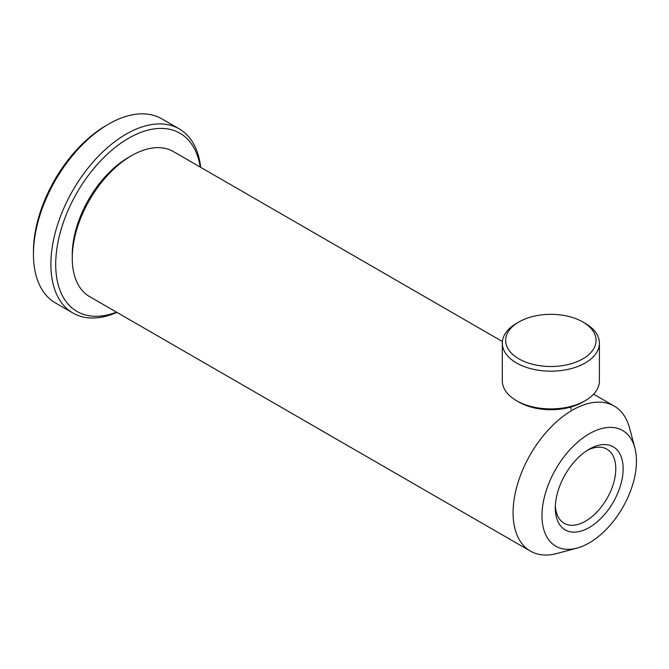 <?xml version="1.0" encoding="UTF-8"?>
<svg xmlns="http://www.w3.org/2000/svg" width="669" height="669" viewBox="0 0 669 669"><rect width="100%" height="100%" fill="white"/><g stroke="black" fill="none" stroke-linecap="round" stroke-linejoin="round"><path stroke-width="1" d="M502.394 341.524L173.355 151.554A83.759 48.36 120 0 0 131.475 155.701L128.473 157.432A79.502 45.902 120 0 0 72.252 254.805L72.252 258.276A83.759 48.36 120 0 0 89.604 296.618L530.425 551.122A83.759 48.36 120 0 0 557.018 553.48L577.038 548.103A66.808 38.568 120 0 0 589.222 542.91A66.808 38.568 120 0 0 634.864 447.937A66.808 38.568 120 0 0 589.222 433.813A66.808 38.568 120 0 0 542.383 508.306A66.808 38.568 120 0 0 577.038 548.103M128.473 157.432L131.475 155.701A83.759 48.36 120 0 0 72.252 258.276M589.222 449.183L589.222 449.183A47.984 27.705 120 0 0 555.295 507.955A47.984 27.705 120 0 0 589.222 527.54A47.984 27.705 120 0 0 623.157 468.777A47.984 27.705 120 0 0 589.222 449.183M555.345 505.739A42.783 24.703 120 0 0 564.151 523.283A42.783 24.703 120 0 0 585.542 521.168A42.783 24.703 120 0 0 613.49 483.47A42.783 24.703 120 0 0 606.934 449.192A42.783 24.703 120 0 0 587.332 450.337M634.864 447.937L629.521 427.909A83.759 48.36 120 0 0 614.175 406.058A83.759 48.36 120 0 0 572.304 410.206A83.759 48.36 120 0 0 517.589 484.013A83.759 48.36 120 0 0 530.425 551.122M116.924 312.398A106.312 61.381 -60 0 1 72.913 313.033L55.468 302.965A106.312 61.381 -60 0 1 33.45 254.295L33.45 251.519A102.909 59.416 -60 0 1 106.22 125.479L108.621 124.091A106.312 61.381 -60 0 1 161.781 118.823L179.217 128.891A106.312 61.381 -60 0 1 200.683 167.325M33.45 254.295A106.312 61.381 -60 0 1 108.621 124.091L106.22 125.479M72.913 313.033A106.312 61.381 -60 0 1 56.614 227.836A106.312 61.381 -60 0 1 126.065 134.16A106.312 61.381 -60 0 1 179.217 128.891M116.49 312.147A102.909 59.416 -60 0 1 55.953 257.281A102.909 59.416 -60 0 1 128.473 138.324A102.909 59.416 -60 0 1 200.248 167.074M537.709 408.583L556.006 409.545M585.199 323.328L582.833 321.965L585.199 323.328A48.553 28.031 180 0 1 599.416 343.155A48.553 28.031 180 0 1 569.444 369.045A48.553 28.031 180 0 1 516.535 362.974A48.553 28.031 180 0 1 502.319 343.155A48.553 28.031 180 0 1 516.535 323.328L518.901 321.965A45.208 26.099 180 0 1 582.833 321.965L582.833 321.965A45.208 26.099 180 0 1 582.833 358.868A45.208 26.099 180 0 1 518.901 358.868A45.208 26.099 180 0 1 518.901 321.965M599.416 343.155L599.416 380.878A48.553 28.031 180 0 1 585.199 400.698A48.553 28.031 180 0 1 516.535 400.706A48.553 28.031 180 0 1 516.535 400.698A48.553 28.031 180 0 1 502.319 380.878L502.319 343.155M585.199 400.698L582.833 402.069A45.208 26.099 180 0 1 518.901 402.069L516.535 400.706L518.901 402.069M593.604 394.183L614.175 406.058M570.958 406.995L570.958 409.428"/></g></svg>

